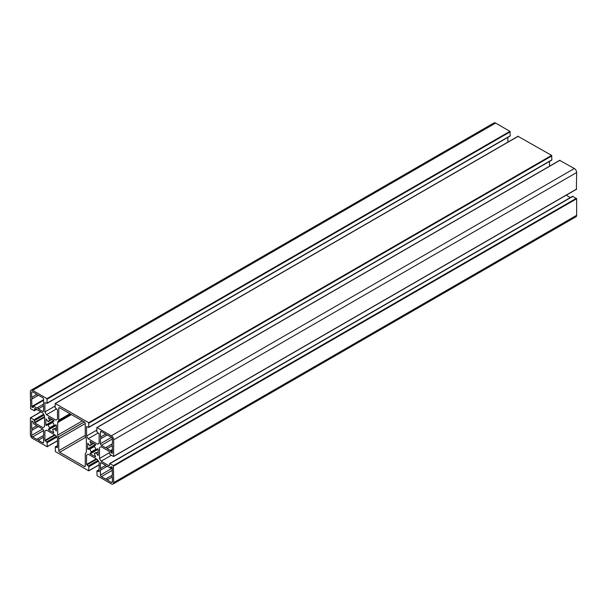 <?xml version="1.0" encoding="UTF-8"?>
<svg xmlns="http://www.w3.org/2000/svg" width="607" height="607" viewBox="0 0 607 607"><rect width="100%" height="100%" fill="white"/><g stroke="black" fill="none" stroke-linecap="round" stroke-linejoin="round"><path stroke-width="0.91" d="M31.647 392.35A1.313 0.759 60 0 1 31.921 391.75A1.313 0.759 60 0 1 32.573 391.811L36.936 394.33L31.647 397.388L31.647 392.35L32.573 391.811M36.936 394.33A0.979 0.569 -120 0 0 37.422 395.218A0.979 0.569 -120 0 0 38.112 395.415A0.979 0.569 -120 0 0 38.302 395.119L42.665 397.638A1.313 0.759 60 0 1 43.59 399.247L43.59 404.285A0.979 0.569 -120 0 0 43.241 404.3A0.979 0.569 -120 0 0 43.067 404.998A0.979 0.569 -120 0 0 43.59 405.855L38.302 408.913A0.979 0.569 -120 0 0 37.816 408.025A0.979 0.569 -120 0 0 37.126 407.828A0.979 0.569 -120 0 0 36.936 408.124L33.499 406.136L33.142 407.654L31.921 407.047L31.647 398.958A0.979 0.569 -120 0 0 31.996 398.943A0.979 0.569 -120 0 0 32.171 398.245A0.979 0.569 -120 0 0 31.647 397.388M43.59 405.855L43.59 410.901A1.313 0.759 60 0 1 43.317 411.5A1.313 0.759 60 0 1 42.665 411.432L38.302 408.913M53.788 420.423L53.985 421.083L46.284 425.522L45.813 425.021L45.897 418.83L48.143 421.66A4.78 2.762 60 0 1 48.795 420.977A4.78 2.762 60 0 1 49.713 420.757L48.385 417.396L53.788 420.423L45.813 425.021M48.143 425.059L47.695 424.71L52.574 421.895L52.657 422.449A4.78 2.762 60 0 1 54.228 425.173L54.676 425.522L55.897 424.817L49.789 428.345L49.713 427.783A4.78 2.762 60 0 1 48.143 425.059L52.657 422.449M54.676 425.522L48.385 429.157L55.897 424.817L56.368 425.317L56.368 430.902L54.228 428.572A4.78 2.762 60 0 1 53.575 429.255A4.78 2.762 60 0 1 52.657 429.483L53.788 432.821L48.575 429.817L48.385 429.157L49.789 428.345M91.452 452.397L97.75 448.763L96.338 449.575L97.75 448.763L98.22 449.263L98.137 455.462L95.891 452.625A4.78 2.762 60 0 1 95.238 453.315A4.78 2.762 60 0 1 94.32 453.535L95.648 456.896L90.246 453.869L90.048 453.209L91.452 452.397L91.384 451.836A4.78 2.762 60 0 1 89.806 449.112L89.358 448.77L88.136 449.476L87.666 448.975L87.749 443.209L89.806 445.72A4.78 2.762 60 0 1 90.458 445.037A4.78 2.762 60 0 1 91.384 444.81L90.048 441.448L95.458 444.476L95.648 445.136L94.244 445.948L94.32 446.509A4.78 2.762 60 0 1 95.891 449.233L96.338 449.575L97.75 448.763L90.048 453.209M94.244 445.948L89.358 448.77M112.386 475.334A0.979 0.569 -120 0 0 112.037 475.349A0.979 0.569 -120 0 0 111.863 476.047A0.979 0.569 -120 0 0 112.386 476.905L107.098 479.955A0.979 0.569 -120 0 0 106.612 479.075A0.979 0.569 -120 0 0 105.921 478.877A0.979 0.569 -120 0 0 105.732 479.173L101.369 476.654A1.313 0.759 60 0 1 100.443 475.046L100.443 470.008A0.979 0.569 -120 0 0 100.792 469.993A0.979 0.569 -120 0 0 100.967 469.294A0.979 0.569 -120 0 0 100.443 468.437L100.443 463.391A1.313 0.759 60 0 1 100.716 462.792A1.313 0.759 60 0 1 101.369 462.86L105.732 465.379A0.979 0.569 -120 0 0 106.217 466.267A0.979 0.569 -120 0 0 106.908 466.464A0.979 0.569 -120 0 0 107.098 466.168L110.535 468.149L110.891 466.639L112.113 467.246L112.386 475.334M105.732 465.379L100.443 468.437M112.386 476.905L112.386 481.943A1.313 0.759 60 0 1 112.113 482.542A1.313 0.759 60 0 1 111.46 482.482L107.098 479.955M112.386 438.96L112.386 444.005A0.979 0.569 -120 0 0 112.037 444.021A0.979 0.569 -120 0 0 111.863 444.719A0.979 0.569 -120 0 0 112.386 445.576L107.098 448.634A0.979 0.569 -120 0 0 106.612 447.746A0.979 0.569 -120 0 0 105.921 447.549A0.979 0.569 -120 0 0 105.732 447.845L101.369 445.326A1.313 0.759 60 0 1 100.443 443.717L100.443 438.679A0.979 0.569 -120 0 0 100.792 438.664A0.979 0.569 -120 0 0 100.967 437.966A0.979 0.569 -120 0 0 100.443 437.108L100.443 432.07A1.313 0.759 60 0 1 100.716 431.471A1.313 0.759 60 0 1 101.369 431.531L105.732 434.051A0.979 0.569 -120 0 0 106.217 434.938A0.979 0.569 -120 0 0 106.908 435.136A0.979 0.569 -120 0 0 107.098 434.84L111.46 437.359A1.313 0.759 60 0 1 112.386 438.96L101.369 445.326M105.732 434.051L100.443 437.108M112.386 445.576L112.303 453.361L111.089 452.754L110.535 450.614L107.098 448.634M84.335 466.495L59.698 452.276A1.313 0.759 60 0 1 58.773 450.667L58.773 438.853A2.618 1.51 -120 0 0 58.234 437.025L58.204 436.979A2.618 1.51 60 0 1 57.665 435.158L57.665 422.563A2.618 1.51 60 0 1 58.204 421.364L58.234 421.349A2.618 1.51 -120 0 0 58.773 420.15L58.773 408.329A1.313 0.759 60 0 1 59.046 407.729A1.313 0.759 60 0 1 59.698 407.798L84.335 422.017A1.313 0.759 60 0 1 85.261 423.618L85.261 435.439A2.618 1.51 -120 0 0 85.799 437.268L85.83 437.313A2.618 1.51 60 0 1 86.369 439.134L86.369 451.729A2.618 1.51 60 0 1 85.83 452.928A2.618 1.51 -120 0 0 85.261 454.142L85.261 465.964A1.313 0.759 60 0 1 84.988 466.563A1.313 0.759 60 0 1 84.335 466.495L85.261 465.964M70.708 414.149L58.234 421.349M32.573 436.934A1.313 0.759 60 0 1 31.647 435.325L31.647 430.287A0.979 0.569 -120 0 0 31.996 430.272A0.979 0.569 -120 0 0 32.171 429.574A0.979 0.569 -120 0 0 31.647 428.717L31.731 420.932L32.945 421.539L33.499 423.671L36.936 425.659A0.979 0.569 -120 0 0 37.422 426.546A0.979 0.569 -120 0 0 38.112 426.744A0.979 0.569 -120 0 0 38.302 426.448L42.665 428.967A1.313 0.759 60 0 1 43.59 430.568L43.59 435.614A0.979 0.569 -120 0 0 43.241 435.629A0.979 0.569 -120 0 0 43.067 436.327A0.979 0.569 -120 0 0 43.59 437.184L38.302 440.242A0.979 0.569 -120 0 0 37.816 439.354A0.979 0.569 -120 0 0 37.126 439.157A0.979 0.569 -120 0 0 36.936 439.453L32.573 436.934L43.59 430.568M43.59 437.184L43.59 442.222A1.313 0.759 60 0 1 43.317 442.822A1.313 0.759 60 0 1 42.665 442.761L38.302 440.242M36.936 425.659L31.647 428.717M88.152 454.157L97.552 459.59L99.146 462.344L99.146 471.73L96.923 470.926L97.067 475.66L111.369 483.923A3.27 1.889 -120 0 0 113.008 484.083A3.27 1.889 -120 0 0 113.684 482.588L113.403 465.584L109.655 463.573L109.237 465.903L101.111 461.214L99.518 458.452L99.518 447.594L101.111 446.676L109.237 451.365L109.981 454.522L113.6 456.517L113.684 439.817A3.27 1.889 -120 0 0 111.369 435.811L96.87 427.533L96.786 431.668L99.146 433.884L99.146 443.269L97.552 444.187L88.152 438.762L86.551 436.001L86.551 426.615L88.781 427.419L88.637 422.684L55.199 403.473L55.116 407.608L57.483 409.831L57.483 419.217L55.89 420.135L46.481 414.702L44.888 411.941L44.888 402.555L47.111 403.367L46.974 398.632L32.664 390.369A3.27 1.889 -120 0 0 31.025 390.21A3.27 1.889 -120 0 0 30.35 391.705L30.631 408.708L34.379 410.719L34.796 408.382L42.922 413.079L44.516 415.841L44.516 426.698L42.922 427.616L34.796 422.927L34.053 419.771L30.433 417.775L30.35 434.475A3.27 1.889 -120 0 0 32.664 438.482L47.164 446.76L47.247 442.624L44.888 440.409L44.888 431.023L46.481 430.097L55.89 435.53L57.483 438.292L57.483 447.678L55.252 446.866L55.396 451.608L88.637 470.797L88.918 466.684L86.551 464.461L86.551 455.075L88.152 454.157L86.551 455.075M46.481 430.097L44.888 431.023M509.751 136.044L510.214 135.778L509.933 131.34L495.631 123.077A3.27 1.889 -120 0 0 493.992 122.918L31.025 390.21M507.854 142.137L507.854 137.357M55.116 406.037L44.888 411.941M56.481 408.928L46.481 414.702M551.422 160.096L551.884 159.831L551.604 155.392L518.082 136.363M549.517 166.197L549.517 161.416M96.786 430.09L86.551 436.001M98.152 432.988L88.152 438.762M576.369 189.209L576.65 172.525A3.27 1.889 -120 0 0 574.336 168.518L559.753 160.423M101.111 446.676L99.518 447.594M109.518 452.678L99.518 458.452M111.339 455.303L101.111 461.214M570.39 197.571L566.255 195.181M113.008 484.083L575.975 216.79A3.27 1.889 -120 0 0 576.65 215.295L576.65 198.777L572.621 196.281L109.655 463.573M43.59 399.672L31.647 406.569M33.218 406.303L31.921 407.047M43.59 400.309L33.499 406.136M43.59 410.901L42.665 411.432M48.856 417.57L48.385 417.844M51.671 419.194L49.789 420.279M52.043 419.414L49.842 420.681M49.713 420.757L48.143 421.66M54.228 425.173L49.713 427.783M56.368 425.317L48.575 429.817M54.228 428.572L52.657 429.483M52.581 429.498L54.357 428.496M56.368 427.76L54.676 428.739M56.368 430.583L55.897 430.856M98.22 449.263L90.246 453.869M95.891 452.625L94.32 453.535M94.244 453.558L96.02 452.556M98.22 451.714L96.338 452.799M98.22 454.962L97.75 455.235M90.526 441.63L90.048 441.904M93.334 443.254L91.452 444.339M93.706 443.467L91.513 444.734M91.384 444.81L89.806 445.72M95.458 444.476L87.666 448.975M94.32 446.509L89.806 449.112M95.891 449.233L91.384 451.836M112.113 467.246L110.815 467.989M101.369 462.86L100.443 463.391M112.386 468.149L100.443 475.046M112.386 470.288L101.369 476.654M112.386 481.943L111.46 482.482M101.369 431.531L100.443 432.07M111.46 437.359L100.443 443.717M112.386 449.544L110.535 450.614M112.386 450.189L110.815 451.1M112.386 451.365L110.815 452.276M112.386 452.01L111.089 452.754M85.777 437.222L59.698 452.276M59.698 407.798L58.773 408.329M69.942 413.708L58.773 420.15M71.474 414.589L57.665 422.563M82.377 420.886L57.665 435.158M84.229 421.956L58.204 436.979M84.282 421.986L58.234 437.025M85.253 423.565L58.773 438.853M85.261 435.378L58.773 450.667M42.665 428.967L31.647 435.325M43.59 442.222L42.665 442.761M96.278 458.846L86.551 464.461M96.832 459.173L86.831 464.947M98 460.364L88.455 465.88M98.463 461.168L88.918 466.684M99.146 464.727L88.918 470.637M57.483 445.804L55.578 446.904M54.607 434.794L44.888 440.409M55.169 435.113L45.168 440.887M56.337 436.312L46.785 441.82M56.8 437.108L47.247 442.624M57.483 440.674L47.247 446.577M40.859 411.887L30.631 417.791M43.605 414.255L34.053 419.771M44.068 415.059L34.516 420.575M44.516 416.668L34.516 422.442M44.516 417.312L34.796 422.927M36.412 409.323L34.516 410.415M495.631 123.077L32.664 390.369M509.933 131.34L46.974 398.632M510.214 131.818L47.247 399.11M510.214 135.778L47.247 403.063M518.363 136.203L55.396 403.496M551.604 155.392L88.637 422.684M551.884 155.878L88.918 423.162M551.884 159.831L88.918 427.123M560.026 160.256L97.067 427.548M574.336 168.518L111.369 435.811M576.65 172.525L113.684 439.817M576.65 189.043L113.684 456.335M572.947 196.319L109.981 463.604M576.369 198.292L113.403 465.584M576.65 198.777L113.684 466.07M576.65 215.295L113.684 482.588M99.146 469.864L97.249 470.956M38.112 395.415L31.996 398.943M43.59 400.18L33.302 406.121M43.59 404.095L37.126 407.828M48.09 421.721L49.789 420.734M52.574 421.895L47.695 424.71M97.75 448.763L96.338 449.575M89.753 445.773L91.452 444.794M112.386 475.144L105.921 478.877M112.204 467.322L110.732 468.172M100.792 469.993L106.908 466.464M100.792 438.664L106.908 435.136M112.386 443.816L105.921 447.549M43.59 435.424L37.126 439.157M31.996 430.272L38.112 426.744M99.146 464.863L88.834 470.82M57.483 445.584L55.252 446.866M57.483 440.803L47.164 446.76M40.745 411.819L30.433 417.775M36.61 409.429L34.379 410.719M510.077 136.074L47.111 403.367M518.166 136.18L55.199 403.473M551.748 160.134L88.781 427.419M559.836 160.24L96.87 427.533M576.567 189.225L113.6 456.517M99.146 469.643L96.923 470.926"/></g></svg>
